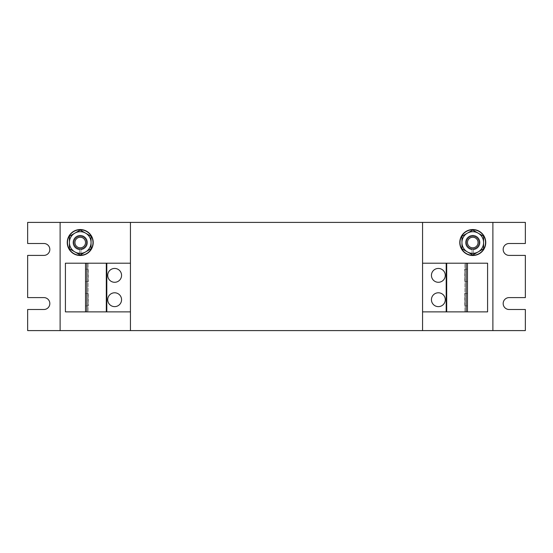 <?xml version="1.0" encoding="UTF-8"?>
<svg xmlns="http://www.w3.org/2000/svg" width="553" height="553" viewBox="0 0 553 553"><rect width="100%" height="100%" fill="white"/><g stroke="black" fill="none" stroke-linecap="round" stroke-linejoin="round"><path stroke-width="0.41" stroke-dasharray="2.77 2.07" d="M121.563 275.366A6.926 6.926 0 0 0 114.637 268.44A6.926 6.926 0 0 0 107.717 275.366A6.926 6.926 0 0 0 114.637 282.286A6.926 6.926 0 0 0 121.563 275.366M121.563 299.705A6.926 6.926 0 0 0 114.637 292.786A6.926 6.926 0 0 0 107.717 299.705A6.926 6.926 0 0 0 114.637 306.632A6.926 6.926 0 0 0 121.563 299.705M431.437 275.366A6.926 6.926 0 0 0 438.363 282.286A6.926 6.926 0 0 0 445.283 275.366A6.926 6.926 0 0 0 438.363 268.44A6.926 6.926 0 0 0 431.437 275.366M431.437 299.705A6.926 6.926 0 0 0 438.363 306.632A6.926 6.926 0 0 0 445.283 299.705A6.926 6.926 0 0 0 438.363 292.786A6.926 6.926 0 0 0 431.437 299.705M477.495 238.073A6.491 6.491 0 0 1 477.218 247.253A6.491 6.491 0 0 1 468.038 246.977A6.491 6.491 0 0 1 468.315 237.797A6.491 6.491 0 0 1 477.495 238.073A6.491 6.491 0 0 1 477.218 247.253A6.491 6.491 0 0 1 468.038 246.977A6.491 6.491 0 0 1 468.315 237.797A6.491 6.491 0 0 1 477.495 238.073A6.491 6.491 0 0 1 477.218 247.253A6.491 6.491 0 0 1 468.038 246.977A6.491 6.491 0 0 1 468.315 237.797A6.491 6.491 0 0 1 477.495 238.073A6.491 6.491 0 0 1 477.218 247.253A6.491 6.491 0 0 1 468.038 246.977A6.491 6.491 0 0 1 468.315 237.797A6.491 6.491 0 0 1 477.495 238.073A6.491 6.491 0 0 1 477.218 247.253A6.491 6.491 0 0 1 468.038 246.977A6.491 6.491 0 0 1 468.315 237.797A6.491 6.491 0 0 1 477.495 238.073M472.767 255.507A12.982 12.982 0 0 0 485.748 242.525A12.982 12.982 0 0 0 472.767 229.543A12.982 12.982 0 0 0 459.785 242.525A12.982 12.982 0 0 0 472.767 255.507A12.982 12.982 0 0 0 485.748 242.525A12.982 12.982 0 0 0 472.767 229.543A12.982 12.982 0 0 0 459.785 242.525A12.982 12.982 0 0 0 472.767 255.507M84.962 238.073A6.491 6.491 0 0 1 84.685 247.253A6.491 6.491 0 0 1 75.505 246.977A6.491 6.491 0 0 1 75.782 237.797A6.491 6.491 0 0 1 84.962 238.073A6.491 6.491 0 0 1 84.685 247.253A6.491 6.491 0 0 1 75.505 246.977A6.491 6.491 0 0 1 75.782 237.797A6.491 6.491 0 0 1 84.962 238.073A6.491 6.491 0 0 1 84.685 247.253A6.491 6.491 0 0 1 75.505 246.977A6.491 6.491 0 0 1 75.782 237.797A6.491 6.491 0 0 1 84.962 238.073A6.491 6.491 0 0 1 84.685 247.253A6.491 6.491 0 0 1 75.505 246.977A6.491 6.491 0 0 1 75.782 237.797A6.491 6.491 0 0 1 84.962 238.073A6.491 6.491 0 0 1 84.685 247.253A6.491 6.491 0 0 1 75.505 246.977A6.491 6.491 0 0 1 75.782 237.797A6.491 6.491 0 0 1 84.962 238.073M80.233 255.507A12.982 12.982 0 0 0 93.215 242.525A12.982 12.982 0 0 0 80.233 229.543A12.982 12.982 0 0 0 67.252 242.525A12.982 12.982 0 0 0 80.233 255.507A12.982 12.982 0 0 0 93.215 242.525A12.982 12.982 0 0 0 80.233 229.543A12.982 12.982 0 0 0 67.252 242.525A12.982 12.982 0 0 0 80.233 255.507M422.561 330.597L422.561 311.878L487.587 311.878L487.587 263.193L422.561 263.193L422.561 222.403M472.062 249.742L472.062 255.272A12.767 12.767 0 0 1 461.831 235.944A12.767 12.767 0 0 1 483.702 235.944A12.767 12.767 0 0 1 473.472 255.272L473.472 249.742A7.251 7.251 0 0 0 478.926 238.702A7.251 7.251 0 0 0 466.608 238.702A7.251 7.251 0 0 0 472.062 249.742L472.062 253.322A10.818 10.818 0 0 0 473.472 253.322L473.472 249.742A7.251 7.251 0 0 0 478.926 238.702A7.251 7.251 0 0 0 466.608 238.702A7.251 7.251 0 0 0 472.062 249.742L472.062 253.322A10.818 10.818 0 0 0 473.472 253.322L473.472 249.742A7.251 7.251 0 0 0 478.926 238.702A7.251 7.251 0 0 0 466.608 238.702A7.251 7.251 0 0 0 472.062 249.742L472.062 255.272A12.767 12.767 0 0 1 461.831 235.944A12.767 12.767 0 0 1 483.702 235.944A12.767 12.767 0 0 1 473.472 255.272L473.472 249.742A7.251 7.251 0 0 0 478.926 238.702A7.251 7.251 0 0 0 466.608 238.702A7.251 7.251 0 0 0 472.062 249.742L472.062 249.092L472.062 249.742M130.439 222.403L130.439 263.193L65.413 263.193L65.413 311.878L130.439 311.878L130.439 330.597M79.528 249.742L79.528 255.272A12.767 12.767 0 0 1 69.298 235.944A12.767 12.767 0 0 1 91.169 235.944A12.767 12.767 0 0 1 80.938 255.272L80.938 249.742A7.251 7.251 0 0 0 86.392 238.702A7.251 7.251 0 0 0 74.074 238.702A7.251 7.251 0 0 0 79.528 249.742L79.528 253.322A10.818 10.818 0 0 0 80.938 253.322L80.938 249.742A7.251 7.251 0 0 0 86.392 238.702A7.251 7.251 0 0 0 74.074 238.702A7.251 7.251 0 0 0 79.528 249.742L79.528 253.322A10.818 10.818 0 0 0 80.938 253.322L80.938 249.742A7.251 7.251 0 0 0 86.392 238.702A7.251 7.251 0 0 0 74.074 238.702A7.251 7.251 0 0 0 79.528 249.742L79.528 255.272A12.767 12.767 0 0 1 69.298 235.944A12.767 12.767 0 0 1 91.169 235.944A12.767 12.767 0 0 1 80.938 255.272L80.938 249.742A7.251 7.251 0 0 0 86.392 238.702A7.251 7.251 0 0 0 74.074 238.702A7.251 7.251 0 0 0 79.528 249.742L79.528 249.092L79.528 249.742M27.65 309.5L27.65 330.597L525.35 330.597L525.35 309.5L509.119 309.5A5.952 5.952 0 0 1 503.168 303.549A5.952 5.952 0 0 1 509.119 297.597L525.35 297.597L525.35 255.403L509.119 255.403A5.952 5.952 0 0 1 503.168 249.451A5.952 5.952 0 0 1 509.119 243.5L525.35 243.5L525.35 222.403L27.65 222.403L27.65 243.5L43.881 243.5A5.952 5.952 0 0 1 49.832 249.451A5.952 5.952 0 0 1 43.881 255.403L27.65 255.403L27.65 297.597L43.881 297.597A5.952 5.952 0 0 1 49.832 303.549A5.952 5.952 0 0 1 43.881 309.5L27.65 309.5M60.111 222.403L60.111 330.597M130.439 263.193L130.439 311.878M422.561 311.878L422.561 263.193M492.889 222.403L492.889 330.597M86.89 263.193L88.134 263.193L86.89 263.193L86.89 311.878L88.134 311.878L88.134 263.193L88.134 311.878L86.89 311.878M85.535 293.539L85.535 305.878L85.535 293.539L88.349 293.539L85.535 293.539M85.535 269.193L85.535 281.532L85.535 269.193L88.349 269.193L85.535 269.193M85.535 311.878L85.535 263.193M466.11 311.878L464.866 311.878L466.11 311.878L466.11 263.193L464.866 263.193L464.866 311.878L464.866 263.193L466.11 263.193M467.465 281.532L467.465 269.193L467.465 281.532L464.651 281.532L467.465 281.532M467.465 305.878L467.465 293.539L467.465 305.878L464.651 305.878L467.465 305.878M467.465 263.193L467.465 311.878M80.938 254.615L80.938 255.272A12.767 12.767 0 0 0 91.169 235.944A12.767 12.767 0 0 0 69.298 235.944A12.767 12.767 0 0 0 79.528 255.272L79.528 253.322A10.818 10.818 0 0 1 74.821 251.898L69.415 248.774L69.415 242.525A10.818 10.818 0 0 0 74.821 251.898L80.233 255.023L85.646 251.898A10.818 10.818 0 0 1 80.938 253.322A10.818 10.818 0 0 0 91.051 242.525L91.051 248.774L85.646 251.898A10.818 10.818 0 0 1 69.415 242.525L69.415 236.283L80.233 230.034L85.646 233.159A10.818 10.818 0 0 0 74.821 233.159L80.233 230.034L91.051 236.283L91.051 242.525A10.818 10.818 0 0 0 74.821 233.159A10.818 10.818 0 0 0 69.415 242.525L69.415 236.283L74.821 233.159A10.818 10.818 0 0 1 91.051 242.525A10.818 10.818 0 0 1 85.646 251.898L80.233 255.023L69.415 248.774L69.415 236.283L80.233 230.034L85.646 233.159A10.818 10.818 0 0 1 91.051 242.525L91.051 248.774L91.051 242.525A10.818 10.818 0 0 1 85.646 251.898L80.233 255.023L74.821 251.898L69.415 248.774L69.415 242.525A10.818 10.818 0 0 0 79.528 253.322L79.528 254.615M69.415 242.525A10.818 10.818 0 0 1 74.821 233.159A10.818 10.818 0 0 0 69.415 242.525M80.938 249.742L80.938 249.092A6.601 6.601 0 0 0 85.826 239.027A6.601 6.601 0 0 0 74.641 239.027A6.601 6.601 0 0 0 79.528 249.092A6.601 6.601 0 0 1 74.641 239.027A6.601 6.601 0 0 1 85.826 239.027A6.601 6.601 0 0 1 80.938 249.092L80.938 249.742L80.938 249.092A6.601 6.601 0 0 0 85.826 239.027A6.601 6.601 0 0 0 74.641 239.027A6.601 6.601 0 0 0 79.528 249.092A6.601 6.601 0 0 1 74.641 239.027A6.601 6.601 0 0 1 85.826 239.027A6.601 6.601 0 0 1 80.938 249.092L80.938 249.742M473.472 254.615L473.472 255.272A12.767 12.767 0 0 0 483.702 235.944A12.767 12.767 0 0 0 461.831 235.944A12.767 12.767 0 0 0 472.062 255.272L472.062 253.322A10.818 10.818 0 0 1 467.354 251.898L461.949 248.774L461.949 242.525A10.818 10.818 0 0 0 467.354 251.898L472.767 255.023L478.179 251.898A10.818 10.818 0 0 1 473.472 253.322A10.818 10.818 0 0 0 483.585 242.525L483.585 248.774L478.179 251.898A10.818 10.818 0 0 1 461.949 242.525L461.949 236.283L472.767 230.034L478.179 233.159A10.818 10.818 0 0 0 467.354 233.159L472.767 230.034L483.585 236.283L483.585 242.525A10.818 10.818 0 0 0 467.354 233.159A10.818 10.818 0 0 0 461.949 242.525L461.949 236.283L467.354 233.159A10.818 10.818 0 0 1 483.585 242.525A10.818 10.818 0 0 1 478.179 251.898L472.767 255.023L461.949 248.774L461.949 236.283L472.767 230.034L478.179 233.159A10.818 10.818 0 0 1 483.585 242.525L483.585 248.774L483.585 242.525A10.818 10.818 0 0 1 478.179 251.898L472.767 255.023L467.354 251.898L461.949 248.774L461.949 242.525A10.818 10.818 0 0 0 472.062 253.322L472.062 254.615M461.949 242.525A10.818 10.818 0 0 1 467.354 233.159A10.818 10.818 0 0 0 461.949 242.525M473.472 249.742L473.472 249.092A6.601 6.601 0 0 0 478.359 239.027A6.601 6.601 0 0 0 467.174 239.027A6.601 6.601 0 0 0 472.062 249.092A6.601 6.601 0 0 1 467.174 239.027A6.601 6.601 0 0 1 478.359 239.027A6.601 6.601 0 0 1 473.472 249.092L473.472 249.742L473.472 249.092A6.601 6.601 0 0 0 478.359 239.027A6.601 6.601 0 0 0 467.174 239.027A6.601 6.601 0 0 0 472.062 249.092A6.601 6.601 0 0 1 467.174 239.027A6.601 6.601 0 0 1 478.359 239.027A6.601 6.601 0 0 1 473.472 249.092L473.472 249.742M464.651 293.539L467.465 293.539L464.651 293.539L464.651 305.878L464.651 293.539M464.651 269.193L467.465 269.193L464.651 269.193L464.651 281.532L464.651 269.193M88.349 281.532L85.535 281.532L88.349 281.532L88.349 269.193L88.349 281.532M88.349 305.878L85.535 305.878L88.349 305.878L88.349 293.539L88.349 305.878"/><path stroke-width="0.83" d="M121.563 275.366A6.926 6.926 0 0 0 114.637 268.44A6.926 6.926 0 0 0 107.717 275.366A6.926 6.926 0 0 0 114.637 282.286A6.926 6.926 0 0 0 121.563 275.366M121.563 299.705A6.926 6.926 0 0 0 114.637 292.786A6.926 6.926 0 0 0 107.717 299.705A6.926 6.926 0 0 0 114.637 306.632A6.926 6.926 0 0 0 121.563 299.705M431.437 275.366A6.926 6.926 0 0 0 438.363 282.286A6.926 6.926 0 0 0 445.283 275.366A6.926 6.926 0 0 0 438.363 268.44A6.926 6.926 0 0 0 431.437 275.366M431.437 299.705A6.926 6.926 0 0 0 438.363 306.632A6.926 6.926 0 0 0 445.283 299.705A6.926 6.926 0 0 0 438.363 292.786A6.926 6.926 0 0 0 431.437 299.705M477.495 238.073A6.491 6.491 0 0 1 477.218 247.253A6.491 6.491 0 0 1 468.038 246.977A6.491 6.491 0 0 1 468.315 237.797A6.491 6.491 0 0 1 477.495 238.073M476.617 238.896A5.295 5.295 0 0 1 476.396 246.382A5.295 5.295 0 0 1 468.916 246.154A5.295 5.295 0 0 1 469.138 238.675A5.295 5.295 0 0 1 476.617 238.896M472.767 255.507A12.982 12.982 0 0 0 485.748 242.525A12.982 12.982 0 0 0 472.767 229.543A12.982 12.982 0 0 0 459.785 242.525A12.982 12.982 0 0 0 472.767 255.507M84.962 238.073A6.491 6.491 0 0 1 84.685 247.253A6.491 6.491 0 0 1 75.505 246.977A6.491 6.491 0 0 1 75.782 237.797A6.491 6.491 0 0 1 84.962 238.073M84.084 238.896A5.295 5.295 0 0 1 83.862 246.382A5.295 5.295 0 0 1 76.383 246.154A5.295 5.295 0 0 1 76.604 238.675A5.295 5.295 0 0 1 84.084 238.896M80.233 255.507A12.982 12.982 0 0 0 93.215 242.525A12.982 12.982 0 0 0 80.233 229.543A12.982 12.982 0 0 0 67.252 242.525A12.982 12.982 0 0 0 80.233 255.507M492.889 330.597L525.35 330.597L525.35 309.5L509.119 309.5A5.952 5.952 0 0 1 503.168 303.549A5.952 5.952 0 0 1 509.119 297.597L525.35 297.597L525.35 255.403L509.119 255.403A5.952 5.952 0 0 1 503.168 249.451A5.952 5.952 0 0 1 509.119 243.5L525.35 243.5L525.35 222.403L492.889 222.403L492.889 330.597L27.65 330.597L27.65 309.5L43.881 309.5A5.952 5.952 0 0 0 49.832 303.549A5.952 5.952 0 0 0 43.881 297.597L27.65 297.597L27.65 255.403L43.881 255.403A5.952 5.952 0 0 0 49.832 249.451A5.952 5.952 0 0 0 43.881 243.5L27.65 243.5L27.65 222.403L60.111 222.403L60.111 330.597M492.889 222.403L422.561 222.403L422.561 330.597M422.561 222.403L60.111 222.403M130.439 222.403L130.439 330.597M130.439 263.193L65.413 263.193L65.413 311.878L85.535 311.878L85.535 263.193M130.439 311.878L85.535 311.878M106.805 311.878L106.805 263.193M106.307 311.878L106.307 263.193M86.89 311.878L86.89 263.193M422.561 311.878L487.587 311.878L487.587 263.193L467.465 263.193L467.465 311.878M422.561 263.193L467.465 263.193M446.195 263.193L446.195 311.878M446.693 263.193L446.693 311.878M466.11 263.193L466.11 311.878M69.415 236.283L80.233 230.034L91.051 236.283L91.051 242.525A10.818 10.818 0 0 1 85.646 251.898L80.233 255.023L69.415 248.774L69.415 236.283M91.051 248.774L91.051 242.525A10.818 10.818 0 0 0 74.821 233.159A10.818 10.818 0 0 0 74.821 251.898A10.818 10.818 0 0 0 85.646 251.898L91.051 248.774M80.938 254.615L80.938 255.272A12.767 12.767 0 0 0 91.169 235.944A12.767 12.767 0 0 0 69.298 235.944A12.767 12.767 0 0 0 79.528 255.272L79.528 254.615M461.949 236.283L472.767 230.034L483.585 236.283L483.585 242.525A10.818 10.818 0 0 1 478.179 251.898L472.767 255.023L461.949 248.774L461.949 236.283M483.585 248.774L483.585 242.525A10.818 10.818 0 0 0 467.354 233.159A10.818 10.818 0 0 0 467.354 251.898A10.818 10.818 0 0 0 478.179 251.898L483.585 248.774M473.472 254.615L473.472 255.272A12.767 12.767 0 0 0 483.702 235.944A12.767 12.767 0 0 0 461.831 235.944A12.767 12.767 0 0 0 472.062 255.272L472.062 254.615"/></g></svg>
